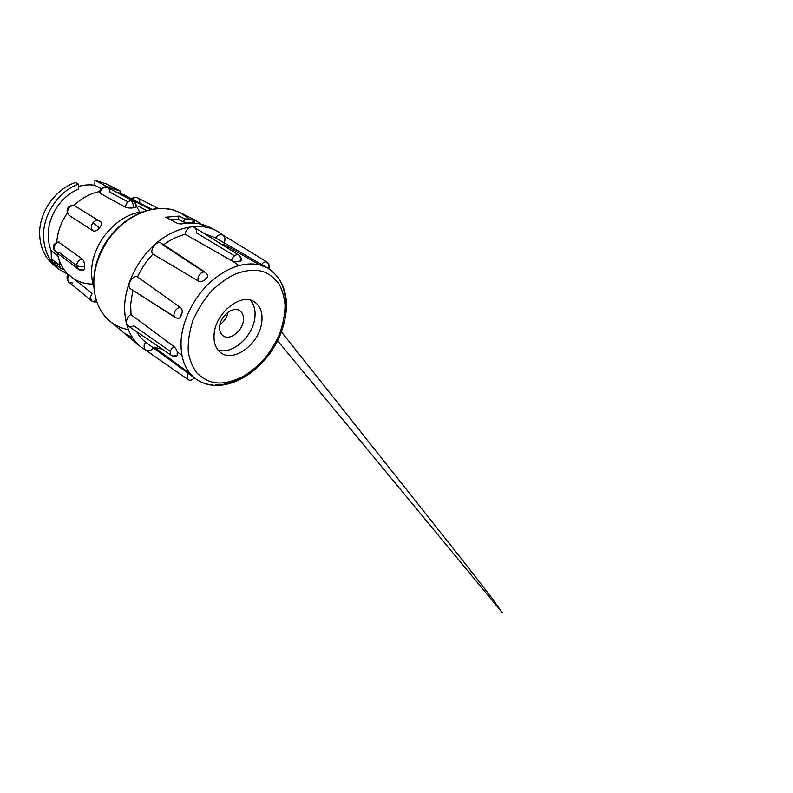 <?xml version="1.0" encoding="UTF-8"?>
<svg xmlns="http://www.w3.org/2000/svg" width="793" height="793" viewBox="0 0 793 793"><rect width="100%" height="100%" fill="white"/><g stroke="black" fill="none" stroke-linecap="round" stroke-linejoin="round"><path stroke-width="1.19" d="M84.613 266.537C84.583 268.47 84.227 269.679 83.533 270.165L78.299 269.194L76.614 265.467C78.547 266.636 81.213 266.993 84.613 266.537C84.583 263.048 83.81 260.53 82.274 258.984C78.894 259.767 77.01 261.928 76.614 265.467M99.482 227.888L92.989 222.655C95.15 220.395 97.42 219.849 99.779 221.029L101.147 222.189C101.96 223.596 101.405 225.499 99.482 227.888C97.053 230.624 94.912 231.606 93.068 230.852L69.14 215.349C67.484 213.902 66.85 212.018 67.236 209.689C67.306 208.311 69.764 203.94 75.642 206.22C73.343 205.06 71.172 205.556 69.12 207.677C67.078 210.631 67.147 213.228 69.308 215.468M133.541 207.835C133.492 204.316 132.57 201.898 130.776 200.609L133.254 201.025C134.909 201.997 135.682 203.613 135.553 205.853L136.317 206.914L133.541 207.835C130.29 208.262 127.604 208.063 125.502 207.221L100.245 193.413L99.621 192.421C99.73 190.221 100.8 188.575 102.822 187.485C103.982 186.732 105.588 186.771 107.64 187.604L105.241 187.178C102.148 187.911 100.483 189.993 100.245 193.413M138.121 206.061L146.497 210.502M150.66 209.461L131.014 199.449M136.317 206.914C135.831 201.69 134.8 202.403 133.254 201.025L107.64 187.604C109.256 188.556 110.019 190.092 109.94 192.233L128.02 201.848M101.147 222.189L76.505 206.923L98.719 220.563M67.464 213.03C61.071 222.09 57.502 231.834 56.769 242.271M59.287 242.093C56.045 242.777 54.261 244.809 53.924 248.179L55.599 251.748C53.637 249.448 52.923 247.862 53.448 246.99C52.992 245.166 54.578 243.461 58.186 241.865L82.274 258.984M139.806 212.286L136.356 205.972M131.172 199.935L123.847 194.781L115.52 191.728M100.533 191.4C90.769 193.125 81.887 197.834 73.908 205.516M76.614 265.685L59.316 252.501L55.599 251.748L78.299 269.194C78.794 270.056 80.539 270.383 83.533 270.165M101.167 188.665L94.843 185.284C89.5 184.442 84.028 184.848 78.418 186.494M68.238 274.596L58.434 268.906C49.186 261.204 44.23 250.618 43.565 237.147C42.535 214.962 58.355 191.222 78.428 184.145L78.408 189.2C60.902 196.01 47.382 216.895 48.254 236.443C48.442 241.558 49.394 246.286 51.129 250.647L57.859 255.852M78.428 184.145L75.454 182.499C55.133 189.21 38.946 212.534 39.65 234.203C40.136 247.396 44.834 257.705 53.755 265.14L56.134 266.894M212.772 229.068L209.54 227.254C201.253 223.16 191.876 222.06 181.389 223.933L178.088 223.695L165.717 217.232L179.159 216.063L184.6 218.818L195.266 220.147L205.03 226.957M146.764 350.893L140.43 346.61C129.646 337.392 124.382 323.851 124.63 305.999C125.443 283.071 138.696 257.338 157.876 241.875C177.087 226.421 200.123 222.516 216.172 230.555L223.824 235.6M238.871 265.506L232.547 261.115M225.698 246.91L223.339 244.095L259.539 264.832L267.558 267.955C281.634 276.995 287.433 292.022 284.955 313.047L284.499 315.971M224.112 242.787C225.559 239.704 225.153 237.127 222.892 235.035C219.75 234.222 217.371 235.194 215.746 237.94L261.521 264.495M215.746 237.94L204.267 233.578M238.564 261.65C238.99 260.808 239.308 260.758 239.526 261.492L238.564 261.65C236.066 261.997 233.747 261.67 231.625 260.689L185.275 234.272C184.799 231.1 190.32 224.746 194.235 227.333C196.109 228.909 196.833 230.753 196.406 232.855L234.49 255.802M239.526 261.492L241.181 260.867L240.319 259.311C240.656 257.556 240.16 256.149 238.842 255.098L238.842 255.098C240.913 256.526 241.696 258.449 241.181 260.867L241.181 260.867M185.275 234.272C177.84 236.126 170.594 239.615 163.546 244.72M205.08 279.542C205.04 278.69 205.337 278.412 205.982 278.71L205.08 279.542C202.77 281.475 200.589 282.011 198.547 281.138L152.94 254.087C148.925 251.183 156.518 239.298 161.584 243.421L163.09 245.047L204.197 272.049M205.982 278.71C207.31 277.451 207.865 276.222 207.647 275.022L205.605 272.495L207.647 275.022M152.94 254.087C146.566 260.847 141.432 268.47 137.526 276.945L180.675 307.704C182.291 309.211 182.628 311.411 181.696 314.296L181.27 315.445C180.764 314.96 180.903 314.573 181.696 314.296M137.526 276.945C133.214 274.15 125.116 286.184 131.053 289.138L175.461 317.636L178.276 318.479C179.555 318.261 180.556 317.25 181.27 315.445M174.549 316.685L131.053 289.138M132.798 290.258L130.637 304.681L131.073 314.722C127.881 315.445 124.055 323.266 128.109 325.864C130.211 326.924 132.124 326.885 133.819 325.764L170.366 351.418M217.847 349.862C231.923 355.442 253.225 336.44 254.88 317.438C255.643 310.192 254.127 304.423 250.31 300.111M261.829 321.72C259.995 343.062 234.044 363.224 220.811 352.726C215.746 348.87 213.505 342.725 214.1 334.299C215.28 313.047 241.032 292.528 254.127 301.677C260.203 305.672 262.77 312.353 261.829 321.72M219.988 324.595C224.221 321.492 226.907 317.378 228.047 312.254M219.691 326.508C219.374 330.8 220.543 333.922 223.2 335.865C229.782 340.921 242.628 330.968 243.401 320.392C243.808 315.872 242.559 312.62 239.655 310.648C233.102 305.92 220.315 315.971 219.691 326.508M72.421 282.962L68.912 282.179C69.09 283.27 65.026 277.183 68.347 274.477L92.018 293.251L90.253 297.494L91.691 300.864L68.922 282.189L67.484 278.938L69.13 274.913M57.294 253.056C58.93 262.176 62.806 269.541 68.922 275.161M74.75 279.423C80.311 282.576 86.378 284.122 92.959 284.072M51.129 250.647L51.347 258.835L52.972 262.275L56.719 263.107M111.644 187.138L106.688 184.026L94.932 180.348L94.843 185.284M94.932 180.348L108.81 187.604L108.8 188.209M108.81 187.604L120.13 190.984L120.07 193.086M116.313 189.378L111.664 186.613L120.13 190.984M120.08 192.521L121.032 193.472M63.856 269.412L60.783 268.53L59.227 265.11L59.217 260.421M132.649 337.868L124.58 333.318L137.328 343.726M191.42 223.021L183.451 221.971L184.6 218.818M183.451 221.971L178.019 219.185L179.159 216.063M178.019 219.185L170.168 219.562M190.399 373.919L154.04 347.086L162.605 349.386M136.604 331.662C139.033 335.855 142.016 339.354 145.585 342.179C143.583 344.826 143.612 347.473 145.664 350.129C148.668 351.349 151.255 350.615 153.436 347.929M194.156 223.14L195.266 220.147M131.073 314.722L173.925 346.501C175.669 348.048 176.839 350.07 177.444 352.568L177.652 353.529C176.898 353.599 176.829 353.272 177.444 352.568M128.109 325.864L171.536 355.482C172.874 356.245 174.301 356.166 175.828 355.244L177.652 355.383L177.652 353.529M145.585 342.179L193.601 377.161M177.305 351.983L181.865 355.145M178.276 318.479L175.461 317.636C171.367 315.267 176.502 306.574 180.675 307.704M198.547 281.138C196.109 277.818 201.581 269.898 205.605 272.495M231.625 260.689C231.873 257.2 236.453 253.324 238.842 255.098L194.235 227.333M261.541 264.475C263.286 262.176 265.169 261.412 267.191 262.166L267.211 262.176C268.797 263.286 269.055 265.249 267.975 268.054M194.087 378.112C192.035 380.243 190.122 380.799 188.367 379.778L145.664 350.129M190.092 380.561L188.357 379.778C186.841 378.162 186.821 376.06 188.328 373.463M177.652 355.383L177.652 355.393C175.045 356.681 173.013 356.711 171.546 355.482C168.83 354.055 170.782 347.998 173.925 346.501M93.068 230.852C90.848 228.523 90.828 225.797 92.989 222.655M125.502 207.221C125.8 203.623 127.564 201.412 130.776 200.609M93.584 286.352C92.216 281.802 91.572 276.955 91.651 271.801C91.364 244.046 116.799 214.209 142.145 211.939M96.131 300.339C94.298 301.499 92.821 301.667 91.691 300.864C93.029 301.875 94.605 301.994 96.419 301.241M128.407 329.66C121.428 328.411 115.223 325.556 109.781 321.086C99.224 312.065 93.911 299.12 93.832 282.249C94.179 262.166 104.636 239.982 120.774 225.559C138.388 210.928 155.953 205.774 173.489 210.086L180.457 212.782L189.943 219.413M216.856 382.86C210.304 382.504 203.702 379.272 197.07 373.156C192.996 368.071 190.092 361.182 188.338 352.508C187.683 342.745 189.18 332.128 192.838 320.64C197.834 309.3 204.217 299.248 211.999 290.496C220.038 283.012 227.829 277.51 235.392 274.001C246.127 269.967 254.593 269.67 260.857 271.037C267.271 272.396 273.258 276.638 278.839 283.775C282.09 289.405 284.162 296.473 285.064 304.998C284.974 314.286 283.111 324.069 279.473 334.359C274.824 344.44 269.085 353.45 262.255 361.38C255.187 368.339 248.219 373.691 241.35 377.438C231.437 381.77 223.279 383.574 216.856 382.86M212.395 384.952C205.992 384.407 200.302 382.285 195.356 378.588C185.017 370.49 180.269 357.673 181.121 340.167C182.559 320.402 193.561 297.999 209.441 282.923C226.719 267.568 243.421 261.531 259.539 264.832M192.55 222.129L193.125 222.803M132.352 199.212C134.057 197.546 135.821 197.11 137.645 197.893L138.616 198.617C139.647 199.767 139.994 201.234 139.667 203.018M59.227 265.11L51.347 258.835M193.026 223.071L194.057 220.266L192.996 223.071M193.284 220.137L192.213 223.041M246.127 374.762C235.769 381.631 225.42 385.071 215.101 385.081M194.454 377.944L193.819 377.478M267.479 267.915L268.004 268.212M96.677 301.964C93.99 302.074 92.335 301.707 91.73 300.894L91.701 300.864M140.43 346.61L109.781 321.086C91.304 305.929 88.201 272.961 103.695 245.88C119.079 218.709 149.837 203.246 173.201 209.986L180.457 212.782L195.514 220.276M175.174 363.838L195.356 378.588C200.996 382.722 207.31 384.982 214.279 385.398C238.287 386.736 264.991 366.604 278.125 339.8C290.456 312.848 290.694 283.071 267.558 267.955L214.853 237.424M151.661 209.263L123.847 194.781M58.434 268.906L53.755 265.14M216.172 230.555L209.54 227.254M158.263 208.45L137.645 197.893C135.415 196.922 133.393 197.219 131.579 198.805M60.783 268.53L52.972 262.275M112.289 186.92L106.688 184.026M161.584 243.421L205.615 272.505M222.892 235.035L267.191 262.166L269.481 265.348L269.085 268.867M281.505 331.96L461.179 558.48L491.67 597.763L502.306 612.652L276.965 339.969"/></g></svg>
